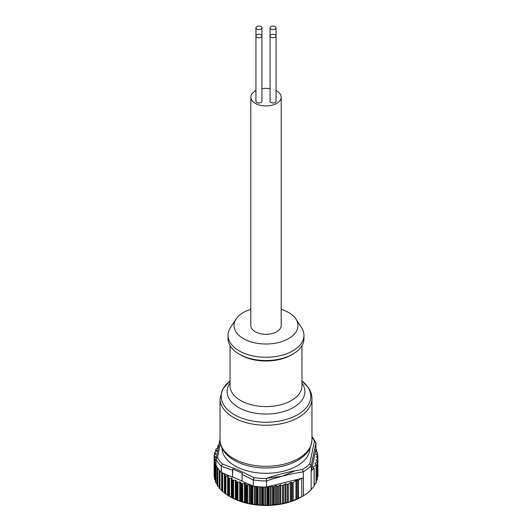 <?xml version="1.0" encoding="UTF-8"?>
<svg xmlns="http://www.w3.org/2000/svg" width="532" height="532" viewBox="0 0 532 532"><rect width="100%" height="100%" fill="white"/><g stroke="black" fill="none" stroke-linecap="round" stroke-linejoin="round"><path stroke-width="0.8" d="M256.816 37.207A2.999 1.729 0 0 0 260.082 37.579A2.999 1.729 0 0 0 261.93 35.983A2.999 1.729 0 0 0 261.052 34.76A2.999 1.729 0 0 0 257.787 34.381A2.999 1.729 0 0 0 255.939 35.983A2.999 1.729 0 0 0 256.816 37.207M255.939 27.824L255.939 101.24A2.999 1.729 0 0 0 256.816 102.463A2.999 1.729 0 0 0 260.082 102.836A2.999 1.729 0 0 0 261.93 101.24L261.93 27.824A2.999 1.729 0 0 0 261.052 26.6A2.999 1.729 0 0 0 257.787 26.228A2.999 1.729 0 0 0 255.939 27.824A2.999 1.729 0 0 0 256.816 29.047A2.999 1.729 0 0 0 260.082 29.42A2.999 1.729 0 0 0 261.93 27.824M270.948 29.047A2.999 1.729 0 0 0 274.213 29.42A2.999 1.729 0 0 0 276.061 27.824A2.999 1.729 0 0 0 275.184 26.6A2.999 1.729 0 0 0 271.918 26.228A2.999 1.729 0 0 0 270.07 27.824A2.999 1.729 0 0 0 270.948 29.047M270.948 37.207A2.999 1.729 0 0 0 274.213 37.579A2.999 1.729 0 0 0 276.061 35.983A2.999 1.729 0 0 0 275.184 34.76A2.999 1.729 0 0 0 271.918 34.381A2.999 1.729 0 0 0 270.07 35.983A2.999 1.729 0 0 0 270.948 37.207M270.07 27.824L270.07 101.24A2.999 1.729 0 0 0 270.948 102.463A2.999 1.729 0 0 0 274.213 102.836A2.999 1.729 0 0 0 276.061 101.24L276.061 27.824M228.035 335.353L228.035 338.611A37.965 21.918 0 0 0 230.429 346.272A37.965 21.918 0 0 0 272.743 360.184A37.965 21.918 0 0 0 303.965 338.611L303.965 335.353A37.965 21.918 180 0 1 272.743 356.919A37.965 21.918 180 0 1 230.429 343.014A37.965 21.918 180 0 1 228.035 335.353A37.965 21.918 180 0 1 230.489 327.599L236.095 319.034A31.967 18.46 0 0 0 236.048 332.015A31.967 18.46 0 0 0 277.172 342.854A31.967 18.46 0 0 0 295.952 319.114A31.967 18.46 0 0 0 295.905 319.034A31.967 18.46 0 0 0 281.189 309.318M301.451 327.513A37.965 21.918 180 0 1 301.511 327.599A37.965 21.918 180 0 1 301.571 327.692A37.965 21.918 180 0 1 303.965 335.353M250.811 309.318A31.967 18.46 0 0 0 236.095 319.034M255.939 90.593A15.189 8.765 0 0 0 250.811 97.163L250.811 325.564A15.189 8.765 0 0 0 255.26 331.762A15.189 8.765 0 0 0 271.812 333.664A15.189 8.765 0 0 0 281.189 325.564L281.189 97.163A15.189 8.765 0 0 0 276.74 90.959A15.189 8.765 0 0 0 276.061 90.593M270.07 88.711A15.189 8.765 0 0 0 261.93 88.711M250.811 97.163A15.189 8.765 0 0 0 255.26 103.361A15.189 8.765 0 0 0 271.812 105.263A15.189 8.765 0 0 0 281.189 97.163M295.22 470.74L281.987 476.246L266.313 478.428M222.043 448.13A43.956 25.376 0 0 0 239.693 468.253A43.956 25.376 0 0 0 285.531 470.66A43.956 25.376 0 0 0 309.957 448.13M217.176 485.058L217.156 467.276A51.95 29.992 0 0 1 216.025 465.254L216.025 459.116L217.561 457.527A50.467 29.14 0 0 0 222.363 463.984L238.183 469.962L254.057 477.656L253.305 480.044L242.1 474.384L242.339 473.221L232.737 469.078L232.497 470.241L221.292 466.198A51.95 29.992 180 0 1 216.025 459.116L216.045 458.923M254.057 477.656A50.467 29.14 0 0 0 266.14 478.481C278.276 474.344 290.392 471.339 302.495 469.477L303.28 471.844C291.037 473.719 278.801 476.758 266.559 480.948L266.559 480.915A51.95 29.992 180 0 1 253.305 480.004M302.495 469.477A50.467 29.14 0 0 0 309.777 463.844L314.439 441.161L315.975 442.724L311.267 465.64A51.95 29.992 180 0 1 303.28 471.811M224.856 475.249L225.016 493.437A51.95 29.992 0 0 0 225.368 493.696L228.58 495.811A51.95 29.992 0 0 0 228.979 496.043L232.55 497.952A51.95 29.992 0 0 0 232.989 498.165L236.893 499.847A51.95 29.992 0 0 0 237.365 500.027L241.548 501.47A51.95 29.992 0 0 0 242.053 501.623L246.476 502.8A51.95 29.992 0 0 0 247.001 502.92L249.801 503.831L251.616 503.824A51.95 29.992 0 0 0 252.161 503.91L254.875 504.662L256.909 504.536A51.95 29.992 0 0 0 257.468 504.589L260.068 505.174L262.303 504.921A51.95 29.992 0 0 0 262.875 504.941L265.328 505.373L267.742 504.981A51.95 29.992 0 0 0 268.308 504.968L270.595 505.26L273.162 504.708A51.95 29.992 0 0 0 274.047 504.635L279.812 504.23L290.273 501.769L301.325 497.028A49.955 28.841 180 0 1 236.102 499.741A49.955 28.841 180 0 1 230.675 497.028L229.345 496.256M317.371 477.35L317.717 476.293M316.254 481.114L317.205 479.339M314.173 485.251L316.035 482.537M310.761 489.819L314.093 486.334L314.093 468.373L311.566 470.335L311.267 471.771A51.95 29.992 0 0 1 311.147 471.897L311.147 489.846A51.95 29.992 0 0 1 303.446 495.791L301.77 496.768L301.77 478.321M224.305 473.633L222.689 473.394A0.798 0.459 180 0 1 222.21 473.194A51.95 29.992 0 0 1 221.904 472.915A0.798 0.459 180 0 1 221.784 472.675A0.798 0.459 180 0 1 221.797 472.582L224.956 473.912A0.798 0.459 0 0 1 225.023 474.098A0.798 0.459 0 0 1 225.016 474.138L224.856 475.162A0.798 0.459 180 0 0 224.85 475.209A0.798 0.459 180 0 0 225.016 475.488A51.95 29.992 0 0 0 225.368 475.748A0.798 0.459 180 0 0 225.881 475.921L227.649 476.067A0.798 0.459 0 0 1 228.135 476.22A0.798 0.459 0 0 1 228.334 476.519L228.354 477.55A0.798 0.459 180 0 0 228.58 477.862A51.95 29.992 0 0 0 228.979 478.095A0.798 0.459 180 0 0 229.511 478.235L231.3 478.275A0.798 0.459 0 0 1 231.812 478.401A0.798 0.459 0 0 1 232.065 478.687L232.271 479.711A0.798 0.459 180 0 0 232.55 480.01A51.95 29.992 0 0 0 232.989 480.216A0.798 0.459 0 0 0 233.548 480.323L235.33 480.256A0.798 0.459 180 0 1 235.862 480.343A0.798 0.459 180 0 1 236.161 480.615L236.56 481.62A0.798 0.459 0 0 0 236.893 481.899A51.95 29.992 0 0 0 237.365 482.085A0.798 0.459 0 0 0 237.937 482.152L239.699 481.979A0.798 0.459 180 0 1 240.245 482.039A0.798 0.459 180 0 1 240.59 482.285L241.169 483.262A0.798 0.459 0 0 0 241.548 483.522A51.95 29.992 0 0 0 242.053 483.674A0.798 0.459 0 0 0 242.639 483.708L244.354 483.428A0.798 0.459 180 0 1 244.906 483.455A0.798 0.459 180 0 1 245.299 483.681L246.05 484.619A0.798 0.459 0 0 0 246.476 484.852A51.95 29.992 0 0 0 247.001 484.971A0.798 0.459 0 0 0 247.586 484.971L249.249 484.592A0.798 0.459 180 0 1 249.641 484.559L251.151 485.669A0.798 0.459 0 0 0 251.616 485.876A51.95 29.992 0 0 0 252.161 485.969A0.798 0.459 0 0 0 252.747 485.929L253.305 486.142L253.305 480.044M266.559 480.948L266.559 487.046L267.19 486.92A0.798 0.459 0 0 0 267.742 487.033A51.95 29.992 0 0 0 268.308 487.019A0.798 0.459 0 0 0 268.846 486.88L270.761 486.009A0.798 0.459 180 0 1 271.127 486.088L272.59 486.687A0.798 0.459 0 0 0 273.162 486.767A51.95 29.992 0 0 0 274.047 486.687L274.047 504.635M274.047 486.687L275.257 485.756A0.798 0.459 180 0 1 276.374 485.663L277.485 486.142A0.798 0.459 0 0 0 278.602 486.048L279.812 485.111A0.798 0.459 180 0 1 280.75 484.958L282.545 485.37A0.798 0.459 0 0 0 283.483 485.217L284.992 484.053A0.798 0.459 180 0 1 285.93 483.901L287.386 484.233A0.798 0.459 0 0 0 288.324 484.08L290.273 482.571A0.798 0.459 180 0 1 291.27 482.438L292.201 482.71A0.798 0.459 0 0 0 293.199 482.571L295.945 480.456A0.798 0.459 180 0 1 296.876 480.303L298.439 480.476L300.972 478.521L303.28 477.949A51.95 29.992 0 0 0 303.446 477.842L303.446 495.791M218.433 446.401L217.827 445.876L218.699 445.124M216.025 462.315L214.921 461.809A0.798 0.459 180 0 1 214.629 461.517L214.629 479.465A51.95 29.992 0 0 1 214.502 478.953L214.502 461.005L215.706 460.074A0.798 0.459 0 0 0 215.866 459.794A0.798 0.459 0 0 0 215.546 459.422L214.436 458.943A0.798 0.459 180 0 1 214.117 458.577A0.798 0.459 180 0 1 214.276 458.298L215.487 457.36A0.798 0.459 0 0 0 215.646 457.088A0.798 0.459 0 0 0 215.473 456.802L214.283 455.924A0.798 0.459 180 0 1 214.11 455.638A0.798 0.459 180 0 1 214.27 455.365L215.779 454.195A0.798 0.459 0 0 0 215.939 453.916A0.798 0.459 0 0 0 215.766 453.636L214.795 452.925A0.798 0.459 180 0 1 214.629 452.639A0.798 0.459 180 0 1 214.782 452.36L216.737 450.857A0.798 0.459 0 0 0 216.896 450.577A0.798 0.459 0 0 0 216.677 450.258L215.965 449.826A0.798 0.459 180 0 1 215.746 449.507A0.798 0.459 180 0 1 215.906 449.234L218.22 447.445M214.276 476.393L214.502 477.204M317.498 455.139L317.498 453.111L316.294 454.042A0.798 0.459 0 0 0 316.134 454.321A0.798 0.459 0 0 0 316.454 454.687L317.564 455.166A0.798 0.459 180 0 1 317.883 455.538A0.798 0.459 180 0 1 317.724 455.818L316.513 456.749A0.798 0.459 0 0 0 316.354 457.028A0.798 0.459 0 0 0 316.527 457.314L317.717 458.192A0.798 0.459 180 0 1 317.89 458.478A0.798 0.459 180 0 1 317.73 458.75L316.221 459.921A0.798 0.459 0 0 0 316.061 460.193A0.798 0.459 0 0 0 316.234 460.479L317.205 461.191A0.798 0.459 180 0 1 317.371 461.477A0.798 0.459 180 0 1 317.218 461.756L315.263 463.259A0.798 0.459 0 0 0 315.104 463.538A0.798 0.459 0 0 0 315.323 463.851L316.035 464.29A0.798 0.459 180 0 1 316.254 464.609A0.798 0.459 180 0 1 316.094 464.882L313.348 467.003A0.798 0.459 0 0 0 313.188 467.276A0.798 0.459 0 0 0 313.361 467.562L314.093 468.373M315.975 442.764L315.942 449.247A0.798 0.459 180 0 1 316.287 449.52A51.95 29.992 0 0 1 316.427 449.839A0.798 0.459 180 0 1 316.447 449.952A0.798 0.459 180 0 1 316.347 450.178L315.436 451.482A0.798 0.459 0 0 0 315.675 451.668L317.079 452.306A0.798 0.459 180 0 1 317.371 452.599A51.95 29.992 0 0 1 317.498 453.111M214.629 479.465L215.553 480.655M216.025 464.855A0.798 0.459 180 0 1 215.713 464.589A51.95 29.992 0 0 1 215.573 464.276A0.798 0.459 180 0 1 215.553 464.163A0.798 0.459 180 0 1 215.653 463.937L216.025 463.552M215.653 482.059L215.573 482.218A51.95 29.992 0 0 0 215.713 482.537L217.575 484.512M217.156 485.224A51.95 29.992 0 0 0 217.355 485.53L217.355 467.588A51.95 29.992 0 0 0 219.277 470.168L219.277 488.117A51.95 29.992 0 0 0 219.53 488.409L221.645 490.138L221.645 472.483M217.355 485.53L219.35 487.385M221.797 472.762L221.904 490.863A51.95 29.992 0 0 0 222.21 491.142L224.418 492.738L224.418 473.68M221.797 490.704L221.904 472.915M219.53 488.409L219.53 470.461A51.95 29.992 0 0 0 221.292 472.33L221.811 472.556M224.856 493.284L225.016 475.488M228.979 478.095L228.979 496.043L229.511 496.356L229.511 478.235M266.559 487.046A51.95 29.992 180 0 1 262.875 486.999L262.875 504.941M262.303 504.921L262.303 486.973A51.95 29.992 180 0 1 257.468 486.64L257.468 504.589M256.909 504.536L256.909 486.587A51.95 29.992 180 0 1 253.305 486.142M224.956 473.912L232.497 477.164L232.737 469.078M232.737 476.978L242.1 481.021M232.497 477.164L232.497 470.241M242.1 474.384L242.1 481.307L249.641 484.559M311.958 436.453L315.975 442.724M309.777 463.844L311.267 465.64M266.14 478.481L266.559 480.915M222.363 463.984L221.292 466.198M220.334 443.003L217.561 457.527M214.502 461.005A51.95 29.992 0 0 0 214.629 461.517M311.566 470.335L315.436 451.482M311.267 465.673L311.267 471.771M315.529 451.016L315.895 449.234M303.28 477.949L303.28 471.844M267.15 486.9L270.01 486.195M270.761 486.009L300.972 478.521M221.292 466.232L221.292 472.33M250.293 484.845L252.786 485.916M220.042 439.764A45.958 26.534 0 0 0 222.941 449.035A45.958 26.534 0 0 0 274.16 465.872A45.958 26.534 0 0 0 311.958 439.764C310.808 451.462 305.215 455.226 298.312 459.981C292.135 463.631 284.873 466.059 276.514 467.256C268.228 468.399 260.028 468.2 251.915 466.657C245.159 465.347 239.214 463.192 234.067 460.2C229.412 457.48 225.834 454.215 223.327 450.398C221.166 447.06 220.075 443.515 220.042 439.764L220.042 398.701A45.958 26.534 180 0 0 222.941 407.971A45.958 26.534 180 0 0 274.16 424.809A45.958 26.534 180 0 0 311.958 398.701C311.925 394.95 310.834 391.406 308.673 388.067L301.963 380.965A44.788 25.855 0 0 1 307.962 387.356A44.788 25.855 0 0 1 281.647 420.619A44.788 25.855 0 0 1 224.038 405.424A44.788 25.855 0 0 1 230.037 380.985L222.549 389.364L220.042 398.701M301.963 383.033A38.889 22.457 180 0 1 302.442 383.732A38.889 22.457 180 0 1 279.593 412.619A38.889 22.457 180 0 1 229.558 399.426A38.889 22.457 180 0 1 230.037 383.033M230.037 345.634L230.037 385.813A35.963 20.768 0 0 0 232.304 393.068A35.963 20.768 0 0 0 272.384 406.242A35.963 20.768 0 0 0 301.963 385.813L301.963 345.634M292.121 354.518A35.963 20.768 180 0 1 239.879 354.518M314.439 441.161A50.467 29.14 0 0 0 311.958 437.304M236.161 499.708L236.161 480.615M240.59 501.377L240.59 482.285M245.299 502.773L245.299 483.681M250.233 503.877L250.233 484.818M255.34 504.675L255.34 486.414M260.56 505.161L260.56 486.886M265.847 505.334L265.847 487.053M271.127 505.181L271.127 486.088M232.065 478.687L232.065 497.779M228.334 476.519L228.334 495.611M298.439 498.431L298.439 480.476M297.967 498.664L297.967 480.556M296.876 499.235L296.876 480.303M295.945 499.674L295.945 480.456M293.199 500.565L293.199 482.571M292.201 500.958L292.201 482.71M291.27 501.397L291.27 482.438M290.273 501.769L290.273 482.571M288.324 502.102L288.324 484.08M287.386 502.381L287.386 484.233M285.93 502.959L285.93 483.901M284.992 503.212L284.992 484.053M283.483 503.272L283.483 485.217M282.545 503.472L282.545 485.37M280.75 504.063L280.75 484.958M279.812 504.23L279.812 485.111M278.602 504.143L278.602 486.048M277.485 504.316L277.485 486.142M276.374 504.695L276.374 485.663M275.257 504.835L275.257 485.756M217.914 447.685L217.914 446.022M216.677 450.897L216.677 450.258M215.965 451.449L215.965 449.826M215.766 454.202L215.766 453.636M214.795 454.953L214.795 452.925M215.473 457.374L215.473 456.802M214.283 458.298L214.283 455.924M215.546 460.193L215.546 459.422M214.436 477.124L214.436 458.943M313.348 467.555L313.348 467.003M316.094 482.876L316.094 464.882M315.263 463.811L315.263 463.259M317.218 479.778L317.218 461.756M316.221 460.473L316.221 459.921M317.73 476.805L317.73 458.75M316.513 457.307L316.513 456.749M317.724 458.192L317.724 455.818M316.294 454.594L316.294 454.042M316.347 450.178L316.347 451.974M316.427 450.065L316.427 452.007M214.921 461.809L214.921 479.931M215.573 464.276L215.573 482.218M216.059 465.327L216.059 482.983M215.713 464.589L215.713 482.537M217.748 468.173L217.748 485.955M219.962 470.96L219.962 488.808M222.689 473.394L222.689 491.515M222.21 473.194L222.21 491.142M227.649 476.067L227.649 495.159M225.881 475.921L225.881 494.035M228.354 477.55L228.354 495.671M228.58 477.862L228.58 495.811M225.368 475.748L225.368 493.696M231.3 478.275L231.3 497.367M232.271 479.711L232.271 497.826M232.55 480.01L232.55 497.952M272.59 504.802L272.59 486.687M270.096 505.234L270.096 486.175M268.846 505.001L268.846 486.88M268.308 487.019L268.308 504.968M273.162 486.767L273.162 504.708M267.19 505.041L267.19 486.92M264.81 505.327L264.81 487.046M263.433 505.008L263.433 487.013M267.742 487.033L267.742 504.981M261.777 504.948L261.777 486.953M259.53 505.094L259.53 486.82M258.047 504.695L258.047 486.694M256.411 504.529L256.411 486.534M254.329 504.542L254.329 486.281M252.747 504.05L252.747 485.929M252.161 485.969L252.161 503.91M251.151 503.791L251.151 485.669M249.249 503.684L249.249 484.592M247.586 503.092L247.586 484.971M247.001 484.971L247.001 502.92M251.616 485.876L251.616 503.824M246.05 502.74L246.05 484.619M244.354 502.521L244.354 483.428M242.639 501.829L242.639 483.708M242.053 483.674L242.053 501.623M246.476 484.852L246.476 502.8M241.169 501.383L241.169 483.262M239.699 501.071L239.699 481.979M237.937 500.273L237.937 482.152M237.365 482.085L237.365 500.027M241.548 483.522L241.548 501.47M236.56 499.741L236.56 481.62M235.33 499.349L235.33 480.256M233.548 498.444L233.548 480.323M232.989 480.216L232.989 498.165M236.893 481.899L236.893 499.847M295.905 319.034L301.511 327.599M217.827 445.876L217.827 447.751M215.746 449.507L215.746 451.615M214.629 452.639L214.629 455.086M214.11 455.638L214.11 473.586M214.117 458.577L214.117 476.526M314.173 468.24L314.173 486.208M316.254 464.609L316.254 482.577M317.371 461.477L317.371 479.432M317.89 458.478L317.89 476.419M317.883 455.538L317.883 458.411M316.447 449.952L316.447 452.02M215.553 464.163L215.553 482.125M217.109 467.202L217.109 485.104M219.197 470.075L219.197 487.977M221.784 472.675L221.784 490.717M224.85 475.209L224.85 493.29M216.052 458.877L220.042 439M311.958 439.764L311.958 398.701"/></g></svg>
